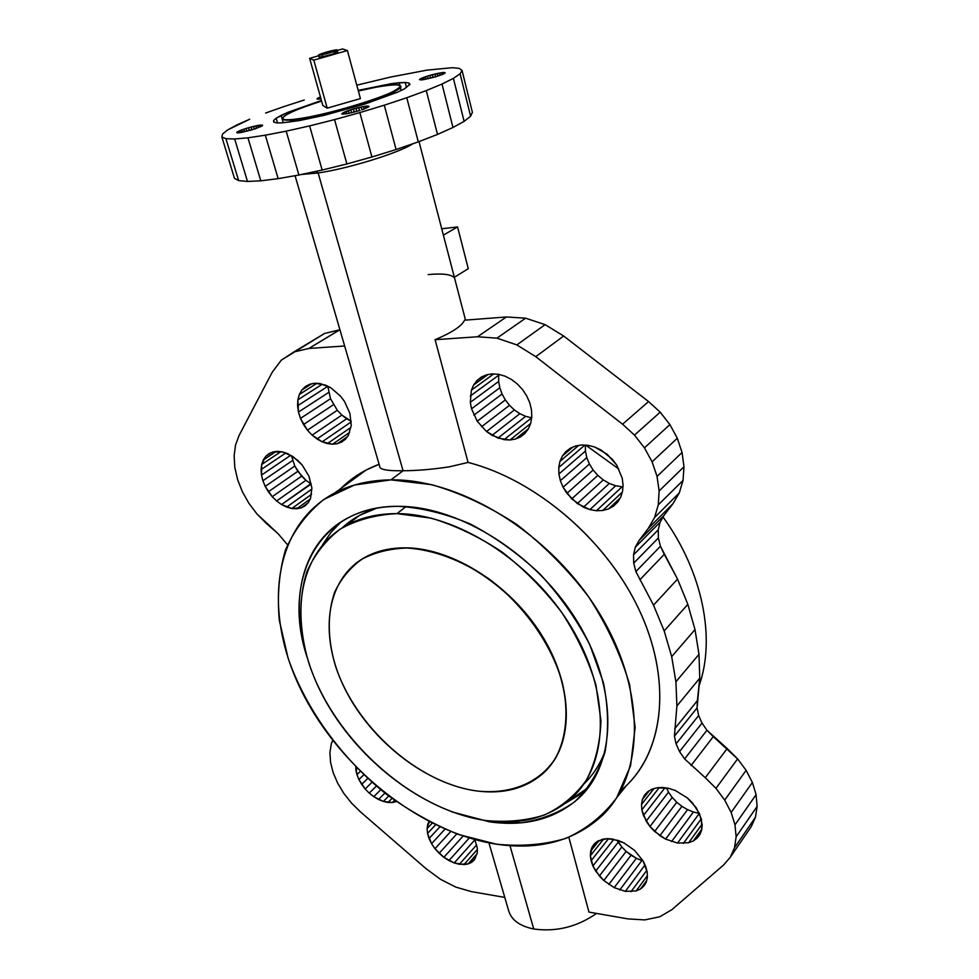 <?xml version="1.0" encoding="UTF-8"?>
<svg xmlns="http://www.w3.org/2000/svg" width="979" height="979" viewBox="0 0 979 979"><rect width="100%" height="100%" fill="white"/><g stroke="black" fill="none" stroke-linecap="round" stroke-linejoin="round"><path stroke-width="1.47" d="M477.103 791.008C503.182 794.263 524.866 788.682 542.158 774.242C572.507 748.201 574.893 691.663 544.055 639.483C513.424 587.253 454.378 548.803 406.701 548.02L406.909 547.848C452.885 548.668 509.606 584.292 541.008 634.013C572.544 683.709 574.196 739.439 548.154 768.27C574.196 739.439 572.544 683.709 541.008 634.013C509.606 584.292 452.885 548.668 406.909 547.848L406.701 548.02C390.168 547.726 375.777 551.116 363.564 558.177C324.82 580.914 318.97 637.427 345.122 689.253C371.163 741.189 426.012 784.228 477.103 791.008C417.69 783.237 354.459 726.173 335.099 664.729C327.476 638.137 327.316 613.955 334.634 592.209C340.937 578.883 349.931 567.93 361.643 559.327C374.749 552.376 389.777 548.607 406.701 548.02C433.036 549.549 461.745 560.159 488.717 578.724C524.022 605.169 551.569 644.194 562.35 682.742C568.885 711.403 566.413 737.517 555.791 757.685C539.821 783.016 510.512 794.654 477.103 791.008M355.512 563.659L363.76 558.018C375.985 550.957 390.364 547.567 406.909 547.848C386.24 547.579 369.107 552.841 355.524 563.647M485.89 820.549C411.253 809.719 333.362 738.949 308.666 662.453C299.023 629.889 298.252 598.279 307.1 571.295C314.724 554.31 325.799 540.224 340.325 529.039C356.686 519.873 375.569 514.734 396.997 513.632L431.115 518.136C454.99 525.258 478.547 536.492 501.811 551.85C524.242 569.301 544.189 589.456 561.64 612.316C577.096 636.13 588.55 660.433 595.978 685.202L600.959 720.789C600.176 743.22 595.293 763.02 586.348 780.214C575.309 795.474 561.359 807.063 544.471 814.981C526.347 820.659 506.816 822.519 485.89 820.549C520.412 825.321 548.999 817.844 571.663 798.118C608.828 764.611 611.092 692.948 571.271 627.049C531.707 561.114 456.544 513.608 396.997 513.632C377.698 513.596 360.798 517.536 346.285 525.454C295.646 553.624 287.789 625.275 320.133 690.648C352.367 756.167 420.872 811.028 485.89 820.549M342.381 527.73L359.44 515.431L376.695 508.174C363.331 512.36 351.889 518.882 342.381 527.73M405.991 506.584L396.997 513.632L405.991 506.584M605.463 750.122C600.555 763.498 593.372 774.781 583.912 783.959C593.372 774.781 600.555 763.498 605.463 750.122M322.629 544.642L330.914 532.49L341.059 521.917L330.914 532.49L322.629 544.642M589.75 785.672L578.503 795.389L565.752 803.086L586.764 788.597L578.479 798.472C555.032 819.031 525.442 826.827 489.696 821.87L451.919 811.897L489.696 821.87L490.369 821.112L489.696 821.87L521.207 822.801C541.191 819.815 558.948 812.864 574.477 801.972C588.293 788.854 598.426 772.37 604.887 752.521C608.889 731.068 608.4 707.793 603.431 682.718L589.786 644.708C576.619 619.389 559.976 595.77 539.833 573.853C518.172 553.576 495.044 536.981 470.434 524.059C445.665 513.632 421.716 507.734 398.588 506.339C459.763 506.106 537.079 554.689 577.83 622.436C618.85 690.122 616.562 763.865 578.479 798.472M306.892 656.628C288.866 599.148 302.633 542.17 346.982 518.405C361.777 510.377 378.983 506.363 398.588 506.339C318.628 505.225 281.56 579.519 306.892 656.628M496.12 844.131L458.576 834.512C433.452 824.367 409.308 810.869 386.13 793.993C341.181 757.93 305.803 709.065 288.095 658.145L279.296 620.282C277.081 595.403 279.088 572.115 285.33 550.406C294.055 530.08 306.916 513.082 323.914 499.412L354.422 485.046L390.951 479.869L431.715 484.691C460.338 492.902 488.68 506.143 516.716 524.438C543.761 545.327 567.783 569.521 588.771 597.043C607.31 625.752 620.931 654.988 629.632 684.762L635.151 727.397L630.562 765.786L616.574 797.934C603.052 815.85 586.14 829.335 565.838 838.403C544.14 844.816 520.901 846.725 496.12 844.131C538.829 850.494 574.086 841.083 601.889 815.911C644.806 775.392 646.727 689.987 598.561 611.899C550.688 533.739 460.95 478.67 390.951 479.869C369.781 480.126 351.082 484.47 334.867 492.865C272.749 525.747 262.825 611.214 300.431 688.678C337.951 766.373 418.412 831.905 496.12 844.131M334.867 492.865L366.146 470.03L378.946 464.352C364.164 469.896 351.534 477.899 341.059 488.35M380.036 467.632L380.097 467.717C382.202 469.969 389.85 470.985 403.067 470.74L390.951 479.869L403.067 470.74C416.907 470.703 432.253 469.406 449.128 466.861L468.084 462.443C535.195 479.514 605.573 539.025 638.626 608.718C671.778 678.459 664.533 748.849 626.707 785.244L617.076 797.139M620.967 790.42C662.355 756.339 673.16 685.594 641 613.833C608.962 542.121 536.896 479.906 468.084 462.443L449.128 466.861C432.277 469.406 416.932 470.703 403.067 470.74L318.151 172.965L301.532 174.458L318.151 172.965L403.067 470.74C389.899 470.985 382.238 469.981 380.097 467.717L295.071 175.694M266.166 523.251L256.902 513.902L248.874 503.243L242.351 491.666L237.603 479.588L234.825 467.472L234.128 455.773L235.56 444.943L239.121 435.398L272.211 372.253L281.303 360.15L293.761 352.012L308.862 348.463L344.559 345.991L308.862 348.463L339.615 329.825L324.624 333.435L339.86 329.801L308.862 348.463L293.761 352.012L324.624 333.435L281.303 360.15L272.211 372.253L239.121 435.398L235.56 444.943L234.128 455.773L234.825 467.472L237.603 479.588L242.351 491.666L248.874 503.243L256.902 513.902L278.256 533.873L266.166 523.251M504.785 897.425L471.352 891.6L455.896 887.133L440.428 879.277L425.828 868.495L360.419 811.836L351.559 803.147L343.886 793.479L337.682 783.188L333.166 772.664L330.547 762.298L329.923 752.484L331.343 743.587L332.725 740.528L331.343 743.587L329.923 752.484L330.547 762.298L333.166 772.664L337.682 783.188L343.886 793.479L351.559 803.147L360.419 811.836L425.828 868.495L440.428 879.277L455.896 887.133L471.352 891.6L504.785 897.425M287.508 544.765L278.256 533.873L287.508 544.765M276.616 500.979L281.536 504.528L291.803 508.505L301.251 507.856L305.167 505.776L308.312 502.606L310.539 498.47L311.897 488.056L308.96 476.235L302.205 465.062L292.892 456.52L282.674 451.943L277.706 451.343L273.117 451.906L269.066 453.607L265.737 456.361L261.662 464.523L261.503 475.084L262.898 480.75L265.211 486.392L272.211 496.696L276.616 500.979L272.211 496.696L301.618 476.137L294.789 466.041L291.424 455.712L294.789 466.041L297.849 471.315L305.938 480.31L301.618 476.137L272.211 496.696L268.356 491.764L297.849 471.315L268.356 491.764L265.211 486.392L294.789 466.041L265.211 486.392L262.898 480.75L292.562 460.497L262.898 480.75L261.503 475.084L290.69 455.296L261.503 475.084L261.087 469.602L285.746 452.996L261.087 469.602L261.662 464.523L280.777 451.723L261.662 464.523L263.241 460.057L275.943 451.564L263.241 460.057L265.737 456.361L271.22 452.702L265.737 456.361L269.066 453.607L273.117 451.906L282.674 451.943L287.802 453.693L297.726 460.326L302.205 465.062L308.96 476.235L311.897 488.056L310.539 498.47L308.312 502.606L305.167 505.776L301.251 507.856L307.761 503.145L301.251 507.856L296.735 508.774L310.221 499.057L296.735 508.774L291.803 508.505L311.567 494.322L291.803 508.505L286.676 507.073L311.873 489.059L286.676 507.073L281.536 504.528L310.784 483.761L305.938 480.31L276.616 500.979L305.938 480.31L311.249 483.993L281.536 504.528L276.616 500.979M312.105 435.129L322.152 441.798L332.566 444.209L337.425 443.671L341.793 441.97L345.489 439.167L348.377 435.349L351.253 425.314L349.919 413.407L344.535 401.512L340.57 396.177L330.865 387.806L320.17 383.572L314.981 383.23L309.89 384.196L305.472 386.472L301.899 389.96L299.329 394.476L297.873 399.836L298.46 412.061L300.455 418.4L307.43 430.185L312.105 435.129L307.43 430.185L337.29 410.262L330.523 398.71L327.806 386.264L330.523 398.71L337.29 410.262L341.867 415.084L337.29 410.262L307.43 430.185L303.502 424.531L333.46 404.719L303.502 424.531L300.455 418.4L330.523 398.71L300.455 418.4L298.46 412.061L328.601 392.493L298.46 412.061L297.579 405.783L327.806 386.313L297.579 405.783L297.873 399.836L322.324 384.196L297.873 399.836L299.329 394.476L316.817 383.352L299.329 394.476L301.899 389.96L311.444 383.903L301.899 389.96L305.472 386.472L309.89 384.196L314.981 383.23L325.542 385.114L330.865 387.806L340.57 396.177L344.535 401.512L349.919 413.407L351.253 425.314L348.377 435.349L345.489 439.167L341.793 441.97L337.425 443.671L347.215 436.879L337.425 443.671L332.566 444.209L349.589 432.449L332.566 444.209L327.414 443.573L350.898 427.419L327.414 443.573L322.152 441.798L351.18 421.949L322.152 441.798L316.976 438.947L346.652 418.792L341.867 415.084L312.105 435.129L341.867 415.084L351.167 421.239L346.652 418.792L316.976 438.947L312.105 435.129M459.396 864.286L468.121 863.919L474.448 859.807L477.336 852.538L477.299 848.059L474.839 839.615L477.299 848.059L477.336 852.538L474.448 859.807L471.658 862.303L475.586 857.849L471.658 862.303L468.121 863.919L477.018 853.835L468.121 863.919L463.985 864.592L477.311 849.503L463.985 864.592L454.219 862.94L459.396 864.286L476.626 844.877L459.396 864.286M428.986 821.577L427.101 828.564L427.542 833.41L431.568 843.702L434.982 848.695L443.866 857.31L454.219 862.94L474.901 839.774L454.219 862.94L448.969 860.578L469.222 838.024L448.969 860.578L443.866 857.31L463.079 836.066L443.866 857.31L439.143 853.296L456.826 833.875L439.143 853.296L434.982 848.695L450.719 831.538L434.982 848.695L431.568 843.702L444.992 829.152L431.568 843.702L429.047 838.538L439.877 826.888L429.047 838.538L427.542 833.41L435.545 824.844L427.542 833.41L427.101 828.564L432.155 823.18L427.101 828.564L427.762 824.196L429.818 822.005L427.762 824.196L428.986 821.577M355.805 766.924L356.943 774.634L358.901 779.553L365.179 788.988L369.254 793.125L373.758 796.673L383.315 801.434L392.395 802.523L396.324 801.581L392.395 802.523L394.561 800.32L392.395 802.523L388.014 802.462L391.992 798.448L388.014 802.462L383.315 801.434L388.724 796L383.315 801.434L378.506 799.476L384.918 793.051L378.506 799.476L373.758 796.673L380.745 789.71L373.758 796.673L369.254 793.125L376.389 786.076L369.254 793.125L365.179 788.988L371.996 782.282L365.179 788.988L361.679 784.399L367.761 778.476L361.679 784.399L358.901 779.553L363.809 774.793L358.901 779.553L356.943 774.634L360.284 771.403L356.943 774.634L355.879 769.837L357.311 768.454L355.879 769.837L355.805 766.924M533.739 928.998C556.292 932.081 577.231 926.88 596.566 913.419C577.231 926.88 556.292 932.081 533.739 928.998L509.973 845.66L533.739 928.998C520.008 926.158 511.687 920.199 508.774 911.143L488.937 842.895M568.836 837.241L588.954 912.098L568.836 837.241M586.862 789.478L586.666 788.731L586.862 789.478M705.272 777.718L715.955 788.34L724.693 800.088L731.142 812.435L734.996 824.844L736.135 836.776L734.519 847.741L730.273 857.261L723.616 864.983L671.851 909.687L659.724 916.797L644.806 919.905L628.077 918.914L588.954 912.098L628.077 918.914L644.806 919.905L659.724 916.797L671.851 909.687L723.616 864.983L730.273 857.261L734.519 847.741L736.135 836.776L734.996 824.844L731.142 812.435L724.693 800.088L715.955 788.34L705.272 777.718L727.164 748.531L706.96 730.248L702.004 723.077L698.651 715.502L697.085 707.903L699.765 678.153L698.982 654.327L695.004 629.583L687.833 604.349L677.541 579.103L660.433 546.258L658.377 537.948L658.255 529.823L660.054 522.284L663.738 515.737L672.977 503.695L679.304 492.902L683.036 480.432L683.991 466.763L682.057 452.494L677.297 438.225L669.905 424.58L660.189 412.183L648.575 401.561L563.671 336.017L545.119 324.649L525.588 318.187L506.412 316.963L464.523 320.194C461.904 326.031 452.09 332.53 435.092 339.701L477.507 336.764L496.965 338.159L516.839 344.914L535.77 356.662L622.583 424.201L634.478 435.129L644.451 447.856L652.087 461.831L657.044 476.406L659.124 490.956L658.28 504.858L654.584 517.524L648.245 528.44L638.969 540.592L635.285 547.212L633.523 554.86L633.719 563.133L635.873 571.589L653.519 605.157L664.178 630.929L671.68 656.64L675.914 681.812L676.893 705.994L674.421 736.135L676.073 743.869L679.536 751.591L684.627 758.921L705.272 777.718L684.627 758.921L679.536 751.591L676.073 743.869L674.421 736.135L676.893 705.994L675.914 681.812L671.68 656.64L664.178 630.929L653.519 605.157L635.873 571.589L633.719 563.133L633.523 554.86L635.285 547.212L638.969 540.592L648.245 528.44L654.584 517.524L658.28 504.858L659.124 490.956L657.044 476.406L652.087 461.831L644.451 447.856L634.478 435.129L622.583 424.201L535.77 356.662L516.839 344.914L496.965 338.159L477.507 336.764L435.092 339.701L468.084 462.443L435.092 339.701C452.09 332.53 461.904 326.031 464.523 320.194L506.412 316.963L477.507 336.764L506.412 316.963L525.588 318.187L496.965 338.159L525.588 318.187L545.119 324.649L516.839 344.914L545.119 324.649L563.671 336.017L535.77 356.662L563.671 336.017L648.575 401.561L622.583 424.201L648.575 401.561L660.189 412.183L634.478 435.129L660.189 412.183L669.905 424.58L644.451 447.856L669.905 424.58L677.297 438.225L652.087 461.831L677.297 438.225L682.057 452.494L657.044 476.406L682.057 452.494L683.991 466.763L659.124 490.956L683.991 466.763L683.036 480.432L658.28 504.858L683.036 480.432L679.304 492.902L654.584 517.524L679.304 492.902L672.977 503.695L648.245 528.44L672.977 503.695L663.738 515.737L638.969 540.592L663.738 515.737L660.054 522.284L635.285 547.212L660.054 522.284L658.255 529.823L633.523 554.86L658.255 529.823L658.377 537.948L633.719 563.133L658.377 537.948L660.433 546.258L635.873 571.589L660.433 546.258L664.276 554.322L639.85 579.825L664.276 554.322L677.541 579.103L653.519 605.157L677.541 579.103L687.833 604.349L664.178 630.929L687.833 604.349L695.004 629.583L671.68 656.64L695.004 629.583L698.982 654.327L675.914 681.812L698.982 654.327L699.765 678.153L676.893 705.994L699.765 678.153L697.391 700.646L674.678 728.792L697.391 700.646L697.085 707.903L674.421 736.135L697.085 707.903L698.651 715.502L676.073 743.869L698.651 715.502L702.004 723.077L679.536 751.591L702.004 723.077L706.96 730.248L684.627 758.921L706.96 730.248L713.275 736.649L691.088 765.492L713.275 736.649L737.603 758.884L727.164 748.531L705.272 777.718M625.324 891.355L636.117 890.927L640.511 888.993L643.949 885.995L646.275 882.055L647.376 877.343L647.192 872.081L643.044 860.835L634.551 850.359L623.978 842.931L612.621 839.052L607.237 838.636L598.059 840.924L594.62 843.519L592.136 846.957L590.349 855.744L591.096 860.761L592.895 865.938L599.368 875.997L603.798 880.513L614.188 887.623L625.324 891.355L645.014 864.971L625.324 891.355L614.188 887.623L603.798 880.513L595.697 871.09L592.895 865.938L590.349 855.744L590.704 851.081L592.136 846.957L594.62 843.519L602.305 839.272L607.237 838.636L618.275 840.496L623.978 842.931L634.551 850.359L643.044 860.835L636.362 858.314L626.156 851.412L621.824 847.019L617.149 840.202L618.226 842.197L595.697 871.09L618.226 842.197L621.824 847.019L599.368 875.997L621.824 847.019L626.156 851.412L603.798 880.513L626.156 851.412L631.063 855.23L608.803 884.429L631.063 855.23L636.362 858.314L614.188 887.623L636.362 858.314L641.857 860.553L619.768 889.96L641.857 860.553L643.044 860.835L645.736 866.488L647.192 872.081L647.376 877.343L646.275 882.055L643.949 885.995L640.511 888.993L636.117 890.927L625.324 891.355M528.293 429.01L530.716 423.32L531.793 416.883L531.487 409.981L529.798 402.92L526.788 396.042L522.602 389.654L517.426 384.049L511.515 379.497L505.115 376.193L498.544 374.296L492.107 373.88L486.428 374.847L481.338 377.074L477.042 380.464L473.689 384.882L471.401 390.144L470.312 402.332L471.535 408.794L477.238 421.239L486.526 431.519L497.993 438.102L509.973 439.987L515.566 439.033L520.62 436.818L524.928 433.44L528.293 429.01L524.928 433.44L520.62 436.818L515.566 439.033L509.973 439.987L504.038 439.669L492.082 435.349L486.526 431.519L477.238 421.239L471.535 408.794L470.312 402.332L471.401 390.144L473.689 384.882L477.042 380.464L481.338 377.074L486.428 374.847L492.107 373.88L498.544 374.296L505.115 376.193L511.515 379.497L517.426 384.049L522.602 389.654L526.788 396.042L529.798 402.92L531.487 409.981L531.793 416.883L530.716 423.32L528.293 429.01M617.835 501.933L620.808 496.965L622.583 491.201L623.06 484.886L622.24 478.266L616.794 465.221L612.401 459.335L601.179 450.083L594.828 447.085L588.318 445.359L581.93 444.955L575.921 445.886L570.537 448.101L565.972 451.503L562.411 455.945L559.951 461.378L558.776 467.485L558.923 474.007L560.367 480.677L563.072 487.212L571.712 498.886L583.46 507.183L589.921 509.606L596.444 510.732L602.746 510.5L608.571 508.909L613.674 506.021L617.835 501.933L613.674 506.021L608.571 508.909L602.746 510.5L596.444 510.732L589.921 509.606L577.304 503.561L566.902 493.367L563.072 487.212L560.367 480.677L558.923 474.007L558.776 467.485L559.951 461.378L562.411 455.945L565.972 451.503L570.537 448.101L575.921 445.886L581.93 444.955L588.318 445.359L594.828 447.085L607.127 454.219L616.794 465.221L622.24 478.266L623.06 484.886L622.583 491.201L620.808 496.965L617.835 501.933M687.307 797.885L675.437 790.567L669.159 788.45L663.003 787.495L657.239 787.728L652.1 789.135L647.817 791.644L644.537 795.132L642.42 799.464L641.514 804.444L641.857 809.866L643.436 815.507L649.946 826.545L654.633 831.489L665.585 839.101L677.541 843.066L688.665 842.723L693.352 840.924L697.183 838.085L700.009 834.341L701.71 829.813L701.441 819.19L696.363 807.932L687.307 797.885L692.263 802.645L699.471 813.525L702.188 824.697L701.71 829.813L700.009 834.341L697.183 838.085L693.352 840.924L688.665 842.723L677.541 843.066L665.585 839.101L659.87 835.687L649.946 826.545L646.164 821.148L641.857 809.866L641.514 804.444L642.42 799.464L644.537 795.132L647.817 791.644L652.1 789.135L657.239 787.728L669.159 788.45L675.437 790.567L687.307 797.885M318.151 172.965C348.206 168.645 398.881 152.957 412.979 143.717C398.881 152.957 348.206 168.645 318.151 172.965L316.131 171.337L318.151 172.965M441.737 228.792L457.56 226.92L443.377 235.131L457.56 226.92L468.28 268.674L454.366 277.302L468.28 268.674L457.56 226.92L441.737 228.792M428.178 274.597C442.129 273.288 450.744 274.255 454.036 277.51M585.821 445.2L618.752 468.99L585.821 445.2M663.028 517.01C703.02 572.201 715.967 639.006 698.908 686.255C715.967 639.006 703.02 572.201 663.028 517.01M746.133 770.351L737.603 758.884L715.955 788.34L737.603 758.884L746.133 770.351L724.693 800.088L746.133 770.351L752.386 782.466L746.133 770.351M756.094 794.654L752.386 782.466L731.142 812.435L752.386 782.466L756.094 794.654L734.996 824.844L756.094 794.654L757.122 806.427L756.094 794.654M755.458 817.269L757.122 806.427L736.135 836.776L757.122 806.427L755.458 817.269L734.519 847.741L755.458 817.269L751.199 826.729L755.458 817.269M668.51 792.158L666.54 788.046L668.51 792.158L646.164 821.148L668.51 792.158L672.206 797.444L668.51 792.158M676.783 802.266L672.206 797.444L649.946 826.545L672.206 797.444L676.783 802.266L654.633 831.489L676.783 802.266L681.922 806.341L676.783 802.266M687.539 809.645L681.922 806.341L659.87 835.687L681.922 806.341L687.539 809.645L665.585 839.101L687.539 809.645L693.401 812.019L687.539 809.645M699.3 813.402L693.401 812.019L671.557 841.585L693.401 812.019L699.3 813.402L677.541 843.066L699.3 813.402M585.43 451.062L585.344 445.176L585.43 451.062L558.923 474.007L585.43 451.062L586.8 457.597L585.43 451.062M589.407 463.997L586.8 457.597L560.367 480.677L586.8 457.597L589.407 463.997L563.072 487.212L589.407 463.997L593.127 470.018L589.407 463.997M597.814 475.402L593.127 470.018L566.902 493.367L593.127 470.018L597.814 475.402L571.712 498.886L597.814 475.402L603.284 479.93L597.814 475.402M609.317 483.43L603.284 479.93L577.304 503.561L603.284 479.93L609.317 483.43L583.46 507.183L609.317 483.43L615.669 485.755L609.317 483.43M622.093 486.796L615.669 485.755L589.921 509.606L615.669 485.755L622.093 486.796L596.444 510.732L622.093 486.796M498.69 375.226L470.275 396.03L498.69 375.226L498.678 381.418L498.69 375.226M499.816 387.757L498.678 381.418L470.312 402.332L498.678 381.418L499.816 387.757L471.535 408.794L499.816 387.757L502.068 394.011L499.816 387.757M505.335 399.934L502.068 394.011L473.873 415.169L502.068 394.011L505.335 399.934L477.238 421.239L505.335 399.934L509.496 405.318L505.335 399.934M514.391 409.956L509.496 405.318L481.509 426.746L509.496 405.318L514.391 409.956L486.526 431.519L514.391 409.956L519.849 413.676L514.391 409.956M525.662 416.332L519.849 413.676L492.082 435.349L519.849 413.676L525.662 416.332L497.993 438.102L525.662 416.332L531.609 417.813L525.662 416.332M531.646 417.813L504.038 439.669L531.646 417.813M751.199 826.729L730.273 857.261L751.199 826.729M646.764 870.441L630.978 891.722L646.764 870.441M647.327 875.752L636.117 890.927L647.327 875.752M646.581 880.745L640.511 888.993L646.581 880.745M595.269 843.041L592.136 846.957L595.269 843.041M599.111 840.52L590.704 851.081L599.111 840.52M603.541 839.113L590.349 855.744L603.541 839.113M608.485 838.734L591.096 860.761L608.485 838.734M613.784 839.346L592.895 865.938L613.784 839.346M482.353 376.634L477.042 380.464L482.353 376.634M487.885 374.602L473.689 384.882L487.885 374.602M493.624 373.978L471.401 390.144L493.624 373.978M530.63 423.515L509.973 439.987L530.63 423.515M528.403 428.753L515.566 439.033L528.403 428.753M525.062 433.256L520.62 436.818L525.062 433.256M572.642 447.232L562.411 455.945L572.642 447.232M578.565 445.482L559.951 461.378L578.565 445.482M584.781 445.139L558.776 467.485L584.781 445.139M622.289 492.156L602.746 510.5L622.289 492.156M620.245 497.907L608.571 508.909L620.245 497.907M649.224 790.812L642.42 799.464L649.224 790.812M653.911 788.633L641.514 804.444L653.911 788.633M659.21 787.654L641.857 809.866L659.21 787.654M664.949 787.801L643.436 815.507L664.949 787.801M701.294 818.787L683.33 843.445L701.294 818.787M702.114 824.171L688.665 842.723L702.114 824.171M701.759 829.286L693.352 840.924L701.759 829.286M700.144 833.986L697.183 838.085L700.144 833.986M470.618 116.244L472.392 112.352L462.051 70.439L459.347 68.408L452.286 67.698L426.905 70.145L390.303 77.121L356.784 85.185L390.303 77.121L426.905 70.145L452.286 67.698L459.347 68.408L462.051 70.439L472.392 112.352L470.618 116.244L460.106 73.792L462.051 70.439L460.106 73.792L470.618 116.244L464.107 121.359L470.618 116.244M452.971 127.49L464.107 121.359L453.399 78.369L460.106 73.792L453.399 78.369L464.107 121.359L452.971 127.49L442.018 84.035L453.399 78.369L442.018 84.035L452.971 127.49L437.503 134.429L452.971 127.49M418.29 141.882L437.503 134.429L426.281 90.582L442.018 84.035L426.281 90.582L437.503 134.429L418.29 141.882L406.774 97.741L426.281 90.582L406.774 97.741L418.29 141.882L396.091 149.53L418.29 141.882M371.922 156.995L396.091 149.53L384.294 105.194L406.774 97.741L384.294 105.194L396.091 149.53L371.922 156.995L359.844 112.597L384.294 105.194L359.844 112.597L371.922 156.995L346.884 163.946L371.922 156.995M322.152 170.052L346.884 163.946L334.549 119.609L359.844 112.597L334.549 119.609L346.884 163.946L322.152 170.052L309.621 125.899L334.549 119.609L309.621 125.899L322.152 170.052L298.901 175.021L322.152 170.052M278.158 178.655L298.901 175.021L286.198 131.162L309.621 125.899L286.198 131.162L298.901 175.021L278.158 178.655L265.346 135.188L286.198 131.162L265.346 135.188L278.158 178.655L260.793 180.821L278.158 178.655M247.479 181.458L260.793 180.821L247.956 137.819L265.346 135.188L247.956 137.819L260.793 180.821L247.479 181.458L234.666 138.981L247.956 137.819L234.666 138.981L247.479 181.458L238.643 180.613L247.479 181.458M234.47 178.349L238.643 180.613L225.916 138.688L234.666 138.981L225.916 138.688L238.643 180.613L234.47 178.349L221.878 136.987L225.916 138.688L221.878 136.987L234.47 178.349M222.527 134.013L221.878 136.987L222.527 134.013L227.642 129.938L222.527 134.013M236.857 124.933L227.642 129.938L249.706 119.23L236.857 124.933M265.639 113.026L284.045 106.552L265.639 113.026M304.285 100.005L284.045 106.552L304.285 100.005M444.209 72.483L445.225 72.789L443.095 74.196L434.86 77.023L423.185 79.703L419.465 79.617L427.444 76.117L441.394 72.74L444.209 72.483L444.454 73.486L444.209 72.483L442.997 72.532L443.377 74.049L442.997 72.532L441.394 72.74L441.884 74.685L441.394 72.74L439.449 73.07L440.024 75.371L439.449 73.07L437.234 73.523L437.882 76.093L437.234 73.523L434.835 74.074L435.52 76.827L434.835 74.074L432.339 74.71L433.048 77.525L432.339 74.71L429.842 75.395L430.552 78.173L429.842 75.395L427.444 76.117L428.117 78.748L427.444 76.117L425.229 76.851L425.841 79.238L425.229 76.851L423.283 77.549L423.809 79.605L423.283 77.549L421.68 78.198L422.096 79.837L421.68 78.198L420.481 78.773L420.774 79.935L420.481 78.773L419.465 79.617L421.582 79.899L434.86 77.023L443.095 74.196L445.225 72.789L444.209 72.483M319.484 97.337L320.451 96.958L319.484 97.337L319.937 98.952L319.484 97.337L318.212 97.912L319.484 97.337M318.554 99.112L318.212 97.912L318.554 99.112L317.575 99.136L318.212 97.912L317.037 99.026L317.367 98.402L317.037 99.026L319.962 98.952L318.567 99.112M320.965 98.781L319.962 98.952L320.965 98.781M237.163 132.875L236.759 132.385L238.313 131.37L246.059 128.482L255.874 125.875L262.605 125.226L255.703 128.665L241.262 132.495L237.163 132.875L250.808 130.195L262.091 125.973L262.115 125.055L262.323 125.765L261.148 125.043L261.515 126.291L261.148 125.043L259.753 125.19L260.255 126.903L259.753 125.19L257.966 125.471L258.603 127.6L257.966 125.471L255.874 125.875L256.608 128.347L255.874 125.875L253.549 126.413L254.344 129.106L253.549 126.413L251.077 127.037L251.909 129.864L251.077 127.037L248.544 127.735L249.388 130.586L248.544 127.735L246.059 128.482L246.879 131.247L246.059 128.482L243.71 129.252L244.481 131.822L243.71 129.252L241.58 130.011L242.266 132.3L241.58 130.011L239.757 130.721L240.332 132.63L239.757 130.721L238.313 131.37L238.754 132.838L238.313 131.37L237.297 131.932L237.591 132.887L237.297 131.932L236.759 132.385L237.163 132.875M360.064 110.468L347.215 113.711L341.732 113.723L350.776 109.758L363.442 106.564L369.046 106.491L362.499 109.672L369.046 106.491L368.202 106.062L368.471 107.054L368.202 106.062L367.039 106.075L367.468 107.653L367.039 106.075L365.424 106.246L365.987 108.326L365.424 106.246L363.442 106.564L364.115 109.073L363.442 106.564L361.141 107.017L361.912 109.856L361.141 107.017L358.632 107.58L359.477 110.651L358.632 107.58L356.001 108.253L356.87 111.422L356.001 108.253L353.346 108.987L354.214 112.144L353.346 108.987L350.776 109.758L351.608 112.793L350.776 109.758L348.365 110.554L349.136 113.344L348.365 110.554L346.223 111.337L346.896 113.76L346.223 111.337L344.437 112.071L344.975 114.053L344.437 112.071L343.054 112.732L343.458 114.188L343.054 112.732L342.381 114.164L341.732 113.723L347.215 113.711L360.064 110.468M408.843 82.995L405.171 82.469L391.086 83.692L358.192 90.374L391.086 83.692L391.416 84.953L391.086 83.692L399.163 82.713L399.836 85.295L399.163 82.713L405.171 82.469L406.493 87.523L405.171 82.469L408.843 82.995L409.968 84.267L408.843 82.995L409.369 85.051L408.843 82.995M321.442 100.494L288.291 112.169L276.164 118.214L273.63 120.454L273.667 122.032L276.359 122.864L281.634 122.913L299.256 120.613L323.939 115.375L365.143 103.945L397.609 92.161L404.303 88.93L409.968 84.267L404.303 88.93L397.609 92.161L365.143 103.945L323.939 115.375L299.256 120.613L281.634 122.913L276.359 122.864L273.667 122.032L273.63 120.454L274.132 122.167L273.63 120.454L276.164 118.214L277.522 122.877L276.164 118.214L281.132 115.412L283.261 122.754L281.132 115.412L288.291 112.169L288.683 113.503L288.291 112.169L321.442 100.494M290.947 121.384L289.233 122.167L290.947 121.384L290.567 120.05L290.947 121.384L295.462 119.573L290.947 121.384M393.521 92.956L389.96 93.543L393.521 92.956L393.277 92.014L393.521 92.956L396.495 92.613L393.521 92.956M400.387 87.4L401.182 90.435L400.387 87.4M363.711 103.321L369.94 102.367L363.711 103.321M323.694 114.286L317.172 116.905L323.694 114.286M323.963 114.139L321.577 115.901L323.963 114.139M365.656 103.786L362.671 103.48L365.656 103.786M325.652 113.735L326.986 114.604M328.565 113.038L328.871 114.127L328.565 113.038M361.814 103.75L362.12 104.863L361.814 103.75M282.539 118.728C282.931 120.833 290.457 120.625 305.142 118.08C342.687 111.704 406.187 90.325 400.607 86.213M400.582 86.005L400.68 86.397C404.743 90.851 342.075 111.814 305.142 118.08C290.959 120.539 283.445 120.821 282.576 118.924L282.466 118.545C283.335 120.441 290.849 120.148 305.032 117.688L305.032 117.688C341.965 111.41 404.645 90.46 400.582 86.005C399.432 84.023 391.208 84.427 375.936 87.229L358.363 90.986L375.936 87.229C402.467 82.725 407.08 84.72 389.764 93.189C371.371 101.351 330.486 113.197 305.032 117.688C267.708 124.553 280.483 113.748 321.614 101.094C296.429 109.171 283.384 114.996 282.466 118.545M322.825 105.451L327.206 108.155L360.419 98.573L347.398 50.541L342.589 48.95L337.278 50.467L342.589 48.95L347.398 50.541L360.419 98.573L327.206 108.155L322.825 105.451L309.645 58.348L313.806 60.135L327.206 108.155L313.806 60.135L347.398 50.541L313.806 60.135L309.645 58.348L322.825 105.451M318.677 55.766L309.645 58.348L318.677 55.766M322.14 54.738C330.278 52.817 335.283 51.238 337.143 49.978L333.447 50.357C325.346 52.266 320.366 53.845 318.493 55.105L322.14 54.738L322.678 56.684L322.14 54.738C312.374 56.794 324.269 52.217 333.447 50.357C343.286 48.252 331.465 52.854 322.14 54.738M337.143 49.978L337.682 51.911C335.821 53.184 330.816 54.775 322.678 56.684L319.032 57.051L318.493 55.105M322.678 56.684C332.003 54.8 343.813 50.198 333.986 52.291M346.285 525.454L359.44 515.431M419.024 141.6L465.514 320.121"/></g></svg>

